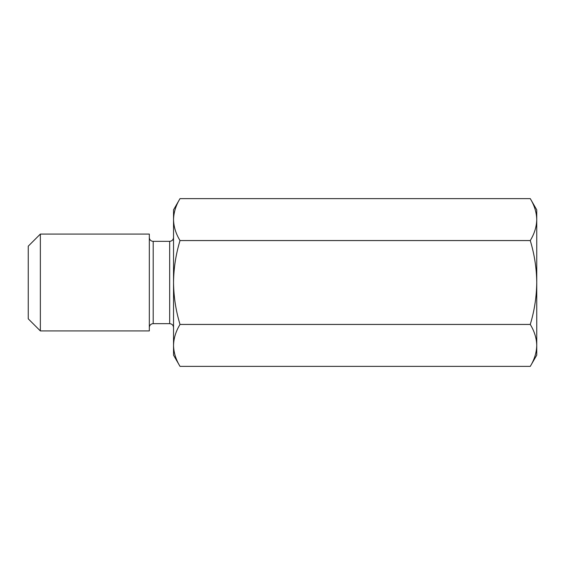 <?xml version="1.0" encoding="UTF-8"?>
<svg xmlns="http://www.w3.org/2000/svg" width="565" height="565" viewBox="0 0 565 565"><rect width="100%" height="100%" fill="white"/><g stroke="black" fill="none" stroke-linecap="round" stroke-linejoin="round"><path stroke-width="0.85" d="M153.193 241.333L153.193 323.667L169.662 323.667L169.662 241.333L153.193 241.333A3.877 3.877 0 0 1 149.322 237.462M153.193 323.667A3.877 3.877 0 0 0 149.322 327.538M28.25 318.822L28.25 246.178L40.355 234.072L40.355 330.928L28.25 318.822M40.355 330.928L149.322 330.928L149.322 234.072L40.355 234.072M173.533 282.5L173.533 355.145L180.023 366.381C175.87 359.531 173.702 352.546 173.533 345.413C173.709 338.258 175.87 331.274 180.023 324.437C175.892 310.87 173.723 296.886 173.533 282.5C173.695 268.297 175.856 254.314 180.023 240.563C175.87 233.712 173.702 226.72 173.533 219.587L173.533 282.5M180.023 198.619L173.533 209.855L173.533 219.587C173.709 212.44 175.87 205.448 180.023 198.619L530.26 198.619C534.419 205.469 536.581 212.454 536.75 219.587L536.75 355.145L530.26 366.381L180.023 366.381M530.26 198.619L536.75 209.855L536.75 219.587C536.573 226.742 534.412 233.726 530.26 240.563C534.426 254.314 536.588 268.297 536.75 282.5C536.559 296.886 534.398 310.87 530.26 324.437C534.419 331.288 536.581 338.28 536.75 345.413C536.573 352.56 534.412 359.552 530.26 366.381M530.26 240.563L180.023 240.563M530.26 324.437L180.023 324.437M169.662 241.333C172.014 241.107 173.307 239.814 173.533 237.462M169.662 323.667C172.014 323.893 173.307 325.186 173.533 327.538"/></g></svg>
